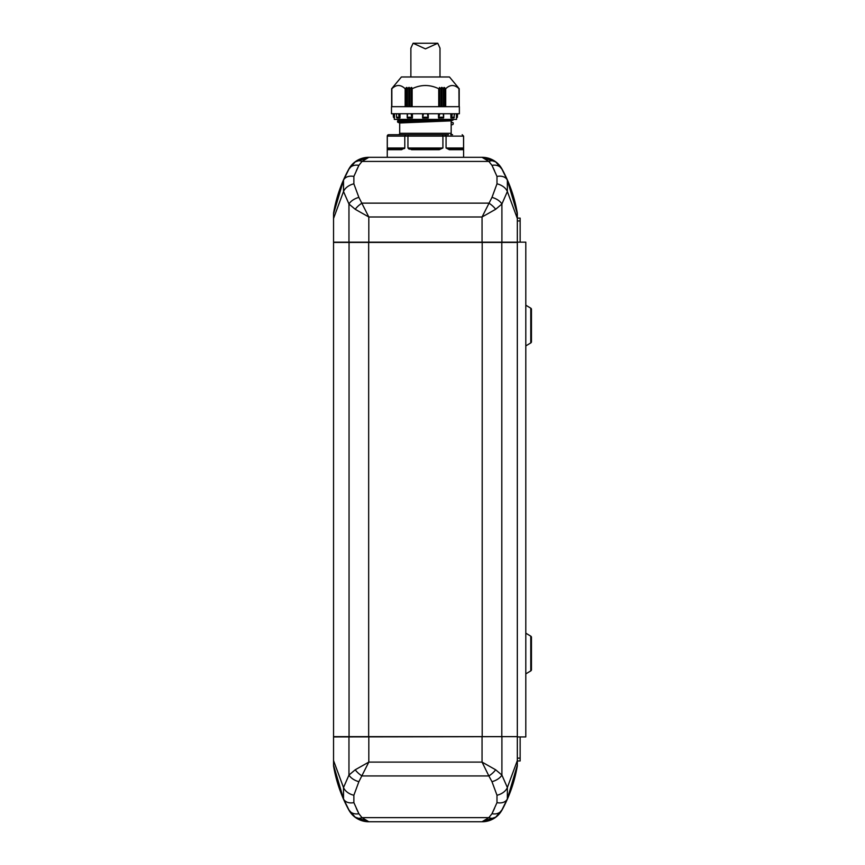 <?xml version="1.0" encoding="UTF-8"?>
<svg xmlns="http://www.w3.org/2000/svg" width="865" height="865" viewBox="0 0 865 865"><rect width="100%" height="100%" fill="white"/><g stroke="black" fill="none" stroke-linecap="round" stroke-linejoin="round"><path stroke-width="1.3" d="M356.315 170.729L358.521 166.091M492.347 166.091L494.542 170.729M489.006 161.355A11.31 7.688 127 0 1 494.175 161.095M492.455 165.269A11.31 8.737 151.4 0 1 500.867 167.68M520.146 242.146L520.146 218.11L517.324 218.11L517.043 213.222M482.054 157.322L368.814 157.322L362.013 161.42L488.855 161.42L482.054 157.322L495.656 161.874A11.31 7.688 -53 0 0 488.855 161.42L491.98 165.345L496.986 176.449L496.986 183.845L491.98 197.393A11.31 6.293 21.5 0 1 501.905 204.01L495.656 209.287L482.054 216.985L491.98 197.393M353.871 183.845A11.31 7.374 157.9 0 0 343.513 191.533L333.544 218.467L333.544 213.871L343.513 180.201L348.963 169.097L355.212 161.874A11.31 7.688 53 0 1 362.013 161.42L358.889 165.345L353.871 176.449L353.871 183.845L358.889 197.393L368.814 216.985L355.212 209.287A11.31 4.985 -40.7 0 1 362.013 203.134L488.855 203.134A11.31 4.985 40.7 0 1 495.656 209.287M355.212 209.287L348.963 204.01L343.513 191.533L343.513 180.201A11.31 7.947 23.6 0 1 353.871 176.449M517.324 213.201A141.363 141.363 0 0 0 502.057 169.118A22.62 22.62 0 0 0 482.194 157.322L368.663 157.322A22.62 22.62 0 0 0 348.8 169.118A141.363 141.363 0 0 0 333.544 213.201L333.544 242.146L368.814 242.146L368.814 216.985L482.054 216.985L482.054 242.146L501.905 242.146L501.905 204.01L507.355 191.533L507.355 180.201L517.324 213.871L517.324 218.467L507.355 191.533A11.31 7.374 -157.9 0 0 496.986 183.845M496.986 176.449A11.31 7.947 -23.6 0 1 507.355 180.201L509.399 185.132M348.963 242.146L348.963 204.01A11.31 6.293 -21.5 0 1 358.889 197.393M491.98 165.345A11.31 8.737 -28.6 0 1 501.905 169.097L507.355 180.201M495.656 161.874L501.905 169.097M355.212 161.874L368.814 157.322M348.963 169.097A11.31 8.737 28.6 0 1 358.889 165.345M482.054 242.146L368.814 242.146M517.324 218.467L517.324 242.427L333.544 242.427L333.544 736.645L517.324 736.645L333.544 736.926L333.544 760.605L343.513 787.539A11.31 7.374 22.1 0 0 353.871 795.238L358.889 781.679L368.814 762.097L368.814 736.926M501.905 242.146L525.801 242.146L525.801 736.926L517.324 736.926L517.324 765.201L507.355 798.871A11.31 7.947 -156.4 0 1 496.986 802.623L496.986 795.238A11.31 7.374 -22.1 0 0 507.355 787.539L517.324 760.605M494.542 808.343L492.347 812.981M358.521 812.981L356.315 808.343M353.871 795.238L353.871 802.623L358.889 813.727L362.013 817.652L488.855 817.652A11.31 7.688 53 0 0 495.656 817.198L482.054 821.75L488.855 817.652L491.98 813.727A11.31 8.737 28.6 0 0 501.905 809.975L507.355 798.871L507.355 787.539L501.905 775.072L501.905 736.926M496.986 795.238L491.98 781.679L488.855 775.937A11.31 4.985 -40.7 0 0 495.656 769.785L501.905 775.072A11.31 6.293 -21.5 0 1 491.98 781.679M491.98 813.727L496.986 802.623M353.871 802.623A11.31 7.947 156.4 0 1 343.513 798.871L333.544 765.201L333.544 736.926M358.889 781.679A11.31 6.293 21.5 0 1 348.963 775.072L343.513 787.539L343.513 798.871L341.47 793.94M489.006 817.717A11.31 7.688 -127 0 0 494.175 817.987M520.146 736.926L520.146 760.962L517.324 760.962L517.324 765.871A141.363 141.363 0 0 1 502.057 809.954A22.62 22.62 0 0 1 482.194 821.75L368.663 821.75A22.62 22.62 0 0 1 348.8 809.954A141.363 141.363 0 0 1 333.544 765.871L333.544 765.201M355.212 817.198A11.31 7.688 -53 0 0 362.013 817.652L368.814 821.75L355.212 817.198L348.963 809.975L343.513 798.871M348.963 809.975A11.31 8.737 -28.6 0 0 358.889 813.727M482.054 821.75L368.814 821.75M501.905 809.975L495.656 817.198M348.963 736.926L348.963 775.072L355.212 769.785A11.31 4.985 40.7 0 0 362.013 775.937L488.855 775.937L482.054 762.097L495.656 769.785M355.212 769.785L368.814 762.097L482.054 762.097L482.054 736.926M333.544 242.427L333.544 736.645M517.324 736.645L517.324 242.427M525.801 305.194L530.775 308.178A1.416 1.416 0 0 1 531.456 309.389L531.456 341.718A1.416 1.416 0 0 1 530.775 342.929L525.801 345.903M525.801 633.169L530.775 636.143L530.775 670.894L525.801 673.878M530.775 636.143A1.416 1.416 0 0 1 531.456 637.364L531.456 669.683A1.416 1.416 0 0 1 530.775 670.894M520.146 220.943L517.324 220.943M517.324 758.14L520.146 758.14M388.677 134.702L387.261 136.119A1.416 1.416 0 0 1 388.677 134.702M448.524 134.702L398.289 134.702A1.416 1.416 0 0 0 399.706 133.297L451.162 133.297L451.162 121.987L453.282 122.981L453.076 124.376L451.162 125.101M450.676 134.702L452.579 134.702A1.416 1.416 0 0 1 451.162 133.297M462.505 148.867A0.843 0.843 -90 0 0 462.321 148.845L462.505 148.867A0.843 0.843 -90 0 1 463.164 149.688L463.554 147.991L463.164 149.688L449.303 149.688L448.773 148.845A0.843 0.735 90 0 1 448.038 147.991L446.07 147.991L449.303 149.688L446.07 147.991L446.07 136.119L442.912 136.119L442.912 147.991L439.279 149.688L438.977 148.845L411.891 148.845L411.891 147.991L442.912 147.991M463.597 157.322L463.597 136.119L462.191 134.702L463.554 136.119L463.554 147.991L461.586 147.991A0.843 0.735 -90 0 0 462.321 148.845L448.773 148.845L462.786 148.975M451.368 122.257L451.162 120.862L399.706 122.981L399.706 133.297M392.807 87.3L401.403 76.985L449.465 76.985L458.061 87.3M458.093 87.516L459.023 88.738C454.579 84.456 450.135 84.456 445.713 88.738L444.383 87.516L444.383 106.676M391.921 88.598L392.796 87.441L391.737 88.608L391.748 106.676L391.737 88.63M413.448 119.402L397.911 120.527L441.182 119.402L397.586 120.862L397.586 121.987L452.957 120.192L405.89 121.727L397.792 122.257L399.706 122.981M456.536 117.986L456.536 119.402L394.332 119.402L394.332 117.986M456.752 113.748L456.752 117.932L457.596 113.748L457.325 117.197L456.461 117.986L456.406 113.748M452.276 113.748L451.757 117.197L450.892 117.986L450.838 113.748M438.642 113.748L438.501 117.986L438.469 113.748M406.474 106.676L406.474 87.516L405.155 88.738C400.7 84.446 396.267 84.446 391.845 88.738L391.845 106.676M425.429 113.748L459.358 113.748L459.358 106.676L391.499 106.676L391.499 113.748L425.429 113.748M396.505 117.197L396.894 117.932L399.976 117.986L399.111 117.197L396.505 117.197L396.473 113.748M398.592 113.748L399.111 117.197M411.113 113.748L411.74 117.197L407.231 117.197L407.588 113.748M439.755 113.748L438.642 117.932M457.325 117.197L457.661 113.748M443.994 106.676L443.994 87.441L443.399 88.663L441.961 87.397L441.961 106.676M411.362 106.676L411.362 87.441L409.902 88.673L409.253 87.397L409.253 106.676M441.615 106.676L441.615 87.397L440.966 88.673L439.507 87.441L439.507 106.676M408.907 106.676L408.907 87.397L407.469 88.663L406.864 87.441L406.864 106.676M439.279 149.688L411.578 149.688L407.945 147.991L407.945 136.119L404.788 136.119L404.788 147.991L401.555 149.688L402.084 148.845L388.547 148.845A0.843 0.735 90 0 0 389.272 147.991L404.788 147.991L404.539 148.585M389.272 147.991L387.304 147.991L387.304 136.119L404.788 136.119L405.847 134.702L408.291 134.702L407.945 136.119L442.912 136.119L442.566 134.702L408.291 134.702M411.891 147.991L407.945 147.991L409.177 149.191M405.847 134.702L388.515 134.713M401.555 149.688L387.704 149.688A0.843 0.843 -90 0 1 388.547 148.845L388.363 148.867M402.82 147.991A0.843 0.735 -90 0 1 402.084 148.845L402.084 148.845M411.578 149.688L411.891 148.845M438.977 147.991L438.977 148.845M445.021 134.702L446.07 136.119L463.597 136.119M388.699 134.702L404.647 134.702M398.289 134.702L400.181 134.702M405.534 119.402L399.706 119.402M411.362 87.441L411.718 106.676M439.139 106.676L438.739 88.738C429.84 84.446 420.974 84.446 412.129 88.738L411.718 87.516M458.947 88.598L459.023 106.676L459.055 88.771M459.131 106.676L459.131 88.63L458.072 87.484M459.131 88.608L459.12 106.676M412.4 113.748L412.4 117.986L411.74 117.197M400.019 113.748L399.976 117.986M394.462 113.748L394.462 117.986L394.116 113.748M407.318 117.932L407.231 117.197L407.469 117.986L412.367 117.986M422.607 113.748L422.607 117.986L428.262 117.986L428.262 113.748M438.501 117.986L443.54 117.932L443.28 113.748M450.892 117.986L453.974 117.932L454.309 113.748M393.197 113.748L393.434 117.197L393.261 113.748M396.559 113.748L396.473 115.034M451.141 113.748L451.141 117.932L451.757 117.197L454.352 117.197M393.532 117.197L394.116 117.932M422.607 117.932L423.396 113.748M428.262 117.932L428.034 117.197L422.834 117.197M427.461 113.748L428.034 117.197M443.54 117.932L443.637 117.197L439.128 117.197M439.993 76.985L439.993 48.137L437.766 43.25L425.429 48.862L413.102 43.25L410.875 48.137L410.875 76.985M349.049 242.146L349.049 736.926M368.663 242.146L368.663 736.926M482.194 242.146L482.194 736.926M501.808 242.146L501.808 736.926M530.775 308.178L530.775 342.929M445.356 88.598L445.356 106.676M405.155 106.676L405.155 88.738M443.323 88.608L443.323 106.676M409.632 88.608L409.632 106.676M440.88 106.676L440.88 88.619M407.188 106.676L407.188 88.619M448.038 147.991L461.586 147.991M451.162 120.862L399.587 122.765M445.713 88.738L445.713 106.676M412.129 88.738L412.129 106.676M438.739 106.676L438.739 88.738M399.716 117.932L399.716 113.748M412.216 117.932L412.216 113.748M411.848 88.598L411.848 106.676M439.02 106.676L439.02 88.598M405.512 106.676L405.512 88.598M443.669 88.619L443.669 106.676M409.988 88.619L409.988 106.676M441.236 106.676L441.236 88.608M407.534 106.676L407.534 88.608M343.513 180.201L341.47 185.132M507.355 798.871L509.399 793.94M387.261 157.322L387.261 136.119M451.249 120.657L452.957 120.192M451.249 122.192L452.957 122.646M391.802 106.676L391.802 88.771M454.395 115.034L454.395 113.748M407.21 117.608L407.21 113.748M443.659 117.608L443.659 113.748M457.434 117.197L456.59 117.986M393.434 117.197L394.278 117.986M391.65 106.676L391.65 88.717L391.65 106.676M459.207 106.676L459.207 88.717M413.102 43.25L437.766 43.25"/></g></svg>

